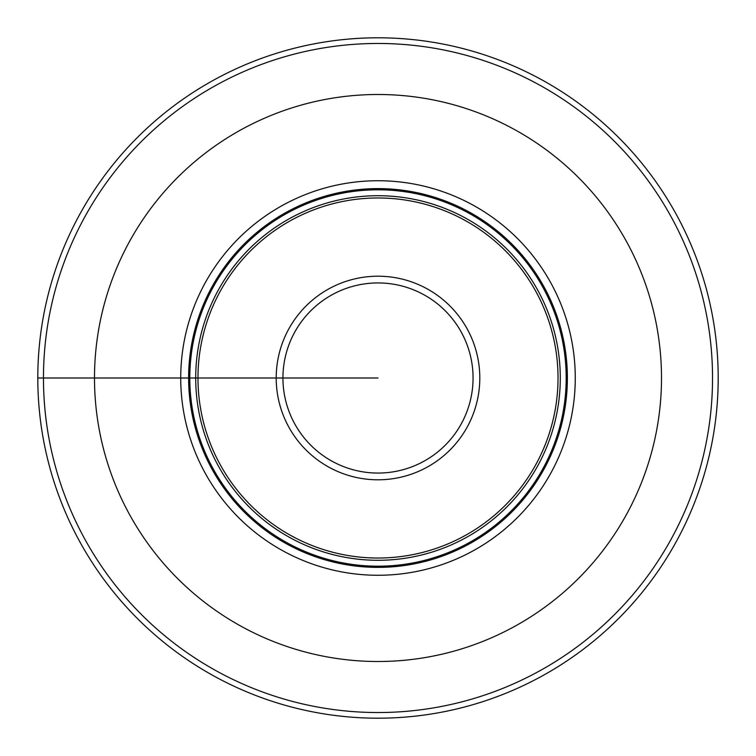 <?xml version="1.0" encoding="UTF-8"?>
<svg xmlns="http://www.w3.org/2000/svg" width="756" height="756" viewBox="0 0 756 756"><rect width="100%" height="100%" fill="white"/><g stroke="black" fill="none" stroke-linecap="round" stroke-linejoin="round"><path stroke-width="1.13" d="M573.133 99.329A340.2 340.2 0 0 0 99.329 182.867A340.2 340.2 0 0 0 182.867 656.671A340.2 340.2 0 0 0 656.671 573.133A340.2 340.2 0 0 0 573.133 99.329M569.882 103.969A334.53 334.53 0 0 1 652.031 569.882A334.53 334.53 0 0 1 186.118 652.031A334.53 334.53 0 0 1 103.969 186.118A334.53 334.53 0 0 1 569.882 103.969M540.606 145.766A283.5 283.5 0 0 0 145.766 215.394A283.5 283.5 0 0 0 215.394 610.234A283.5 283.5 0 0 1 145.766 215.394A283.5 283.5 0 0 1 540.606 145.766A283.5 283.5 0 0 1 610.234 540.606A283.5 283.5 0 0 1 215.394 610.234M491.145 216.405A197.269 197.269 0 0 1 539.595 491.145A197.269 197.269 0 0 1 264.855 539.595A197.269 197.269 0 0 1 216.405 264.855A197.269 197.269 0 0 1 491.145 216.405M481.26 230.533A180.022 180.022 0 0 1 525.467 481.26A180.022 180.022 0 0 1 274.74 525.467A180.022 180.022 0 0 1 230.533 274.74A180.022 180.022 0 0 1 481.26 230.533M37.8 378L378 378M486.618 222.869A189.378 189.378 0 0 1 533.131 486.618A189.378 189.378 0 0 1 269.382 533.131A189.378 189.378 0 0 1 222.869 269.382A189.378 189.378 0 0 1 486.618 222.869M485.947 223.833A188.206 188.206 0 0 0 223.833 270.053A188.206 188.206 0 0 0 270.053 532.167A188.206 188.206 0 0 0 532.167 485.947A188.206 188.206 0 0 0 485.947 223.833M482.555 228.681A182.291 182.291 0 0 1 527.319 482.555A182.291 182.291 0 0 1 273.445 527.319A182.291 182.291 0 0 1 228.681 273.445A182.291 182.291 0 0 1 482.555 228.681M436.392 294.613A101.795 101.795 0 0 0 294.613 319.608A101.795 101.795 0 0 0 319.608 461.387A101.795 101.795 0 0 0 461.387 436.392A101.795 101.795 0 0 0 436.392 294.613M432.526 300.132A95.058 95.058 0 0 1 455.868 432.526A95.058 95.058 0 0 1 323.474 455.868A95.058 95.058 0 0 1 300.132 323.474A95.058 95.058 0 0 1 432.526 300.132"/></g></svg>
